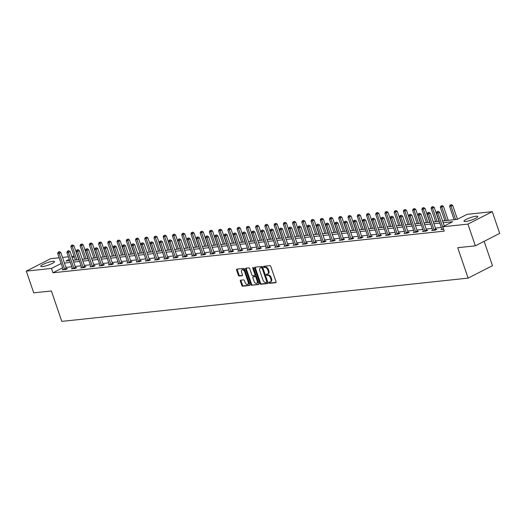 <?xml version="1.0" encoding="UTF-8"?>
<svg xmlns="http://www.w3.org/2000/svg" width="526" height="526" viewBox="0 0 526 526"><rect width="100%" height="100%" fill="white"/><g stroke="black" fill="none" stroke-linecap="round" stroke-linejoin="round"><path stroke-width="0.79" d="M268.97 282.778A0.644 0.394 -117.1 0 0 269.582 283.33L275.755 282.672A0.914 0.559 -117.1 0 0 275.88 282.64A0.914 0.559 -117.1 0 0 276.045 281.758L270.785 266.406A0.914 0.559 -117.1 0 0 269.91 265.617L263.736 266.274A0.644 0.394 -117.1 0 0 264.144 267.464L264.946 267.379A2.932 1.795 -117.1 0 1 267.741 269.91L268.181 271.192A2.932 1.795 -117.1 0 1 267.655 274A2.932 1.795 -117.1 0 1 267.254 274.118L266.452 274.204A0.644 0.394 -117.1 0 0 266.86 275.4L267.662 275.315A2.932 1.795 -117.1 0 1 270.456 277.846L270.897 279.122A2.932 1.795 -117.1 0 1 270.371 281.936A2.932 1.795 -117.1 0 1 269.969 282.054L269.167 282.14A0.644 0.394 -117.1 0 0 268.97 282.778M269.582 282.094A0.644 0.394 -117.1 0 0 270.239 282.995L276.084 282.37M264.151 266.228A0.644 0.394 -117.1 0 0 264.802 267.129L265.604 267.044L264.946 267.379M266.866 274.158A0.644 0.394 -117.1 0 0 267.524 275.065L268.319 274.98L267.662 275.315M52.784 261.31A7.285 1.315 161.1 0 1 54.54 261.567A7.285 1.315 161.1 0 1 50.325 264.328A7.285 1.315 161.1 0 1 42.521 266.55A7.285 1.315 161.1 0 1 40.758 266.287A7.285 1.315 161.1 0 1 44.98 263.533A7.285 1.315 161.1 0 1 52.784 261.31M476.043 216.239A7.285 1.315 161.1 0 1 477.805 216.495A7.285 1.315 161.1 0 1 473.584 219.257A7.285 1.315 161.1 0 1 465.78 221.479A7.285 1.315 161.1 0 1 464.017 221.216A7.285 1.315 161.1 0 1 468.239 218.461A7.285 1.315 161.1 0 1 476.043 216.239M240.652 280.18A0.914 0.559 -117.1 0 0 240.527 280.213A0.914 0.559 -117.1 0 0 240.362 281.094L241.835 285.401A0.914 0.559 -117.1 0 0 242.71 286.19L249.567 285.46A0.914 0.559 -117.1 0 0 249.692 285.427A0.914 0.559 -117.1 0 0 249.857 284.546L244.603 269.194A0.914 0.559 -117.1 0 0 243.729 268.405L236.871 269.134A0.914 0.559 -117.1 0 0 236.746 269.167A0.914 0.559 -117.1 0 0 236.582 270.048L238.363 275.249A0.914 0.559 -117.1 0 0 239.238 276.045L242.17 275.729A0.914 0.559 -117.1 0 0 242.295 275.69A0.914 0.559 -117.1 0 0 242.46 274.815L241.579 272.238A2.452 1.499 -117.1 0 1 242.019 269.884A2.452 1.499 -117.1 0 1 244.689 271.903L248.147 282.008A2.452 1.499 -117.1 0 1 247.707 284.362A2.452 1.499 -117.1 0 1 245.037 282.344L244.458 280.66A0.914 0.559 -117.1 0 0 243.591 279.865L240.652 280.18M442.55 220.946L457.225 219.381L467.095 214.338L492.264 211.662L499.7 233.386L475.353 245.826L457.705 247.7L468.12 278.116L61.798 321.386L51.384 290.97L33.736 292.85L26.3 271.127L50.647 258.687L59.155 257.779M475.353 245.826L467.916 224.102L442.747 226.778L452.623 221.735L443.168 222.741M62.607 267.859L52.955 272.79L444.24 231.124L442.747 226.778M52.955 272.79L51.469 268.444L26.3 271.127M259.916 283.475A0.914 0.559 -117.1 0 0 260.791 284.27L267.649 283.54A0.914 0.559 -117.1 0 0 267.773 283.501A0.914 0.559 -117.1 0 0 267.938 282.62L262.678 267.267A0.914 0.559 -117.1 0 0 261.803 266.478L254.946 267.208A0.914 0.559 -117.1 0 0 254.821 267.247A0.914 0.559 -117.1 0 0 254.656 268.122L259.916 283.475L260.574 283.139A0.914 0.559 -117.1 0 0 261.448 283.928L267.971 283.238M258.608 284.5L251.75 285.23A0.914 0.559 -117.1 0 1 250.876 284.441L245.622 269.088A0.914 0.559 -117.1 0 1 245.787 268.207A0.914 0.559 -117.1 0 1 245.912 268.168L248.844 267.859A0.914 0.559 -117.1 0 1 249.719 268.648L251.849 274.874A0.914 0.559 -117.1 0 0 252.723 275.67L254.669 275.46A0.914 0.559 -117.1 0 0 254.794 275.42A0.914 0.559 -117.1 0 0 254.959 274.546L252.736 268.063A0.644 0.394 -117.1 0 1 253.552 267.977L258.897 283.586A0.914 0.559 -117.1 0 1 258.733 284.461A0.914 0.559 -117.1 0 1 258.608 284.5L258.838 284.382M468.12 278.116L492.467 265.676L484.137 241.335M441.307 227.442L435.416 228.074M432.076 228.429L426.178 229.053M422.838 229.408L416.94 230.04M413.6 230.395L407.709 231.026M404.363 231.381L398.471 232.005M395.125 232.36L389.233 232.992M385.887 233.347L379.996 233.971M376.649 234.333L370.758 234.958M367.411 235.313L361.52 235.944M358.173 236.299L352.282 236.924M348.935 237.279L343.044 237.91M339.697 238.265L333.806 238.889M330.459 239.251L324.568 239.876M321.228 240.231L315.33 240.862M311.99 241.217L306.093 241.842M302.752 242.197L296.855 242.828M293.515 243.183L287.623 243.808M284.277 244.169L278.385 244.794M275.039 245.149L269.148 245.78M265.801 246.135L259.91 246.76M256.563 247.115L250.672 247.746M247.325 248.101L241.434 248.726M238.087 249.087L232.196 249.712M228.849 250.067L222.958 250.698M219.612 251.053L213.72 251.678M210.374 252.033L204.482 252.664M201.142 253.019L195.245 253.644M191.905 254.005L186.007 254.63M182.667 254.985L176.775 255.616M173.429 255.971L167.538 256.596M164.191 256.951L158.3 257.582M154.953 257.937L149.062 258.562M145.715 258.923L139.824 259.548M136.477 259.903L130.586 260.534M127.239 260.889L121.348 261.514M118.002 261.869L112.11 262.5M108.764 262.855L102.872 263.487M99.526 263.842L93.635 264.466M90.288 264.821L84.397 265.452M81.057 265.808L75.159 266.432M71.819 266.787L65.921 267.418M441.866 229.08L440.952 229.546L443.602 229.264M432.628 230.059L431.721 230.526L435.272 230.151L436.915 229.31L435.955 229.408M423.391 231.045L422.483 231.512L426.034 231.131L427.677 230.296L426.717 230.395M414.153 232.032L413.245 232.492L416.796 232.117L418.44 231.276L417.48 231.381M404.915 233.011L404.007 233.478L407.558 233.103L409.202 232.262L408.248 232.36M395.677 233.998L394.77 234.465L398.32 234.083L399.964 233.242L399.01 233.347M386.439 234.984L385.532 235.444L389.082 235.069L390.726 234.228L389.773 234.326M377.208 235.964L376.294 236.43L379.844 236.049L381.495 235.214L380.535 235.313M367.97 236.95L367.056 237.417L370.606 237.035L372.257 236.194L371.297 236.299M358.732 237.93L357.818 238.396L361.375 238.022L363.019 237.18L362.059 237.279M349.494 238.916L348.58 239.383L352.137 239.001L353.781 238.16L352.821 238.265M340.256 239.902L339.342 240.362L342.899 239.987L344.543 239.146L343.583 239.245M331.018 240.882L330.104 241.349L333.662 240.967L335.305 240.132L334.345 240.231M321.78 241.868L320.873 242.335L324.424 241.953L326.067 241.112L325.107 241.217M312.543 242.848L311.635 243.314L315.186 242.94L316.83 242.098L315.87 242.197M303.305 243.834L302.397 244.301L305.948 243.919L307.592 243.078L306.632 243.183M294.067 244.82L293.16 245.28L296.71 244.906L298.354 244.064L297.4 244.169M284.829 245.8L283.922 246.267L287.472 245.885L289.116 245.05L288.163 245.149M275.591 246.786L274.684 247.253L278.234 246.872L279.878 246.03L278.925 246.135M266.36 247.766L265.446 248.233L268.996 247.858L270.647 247.016L269.687 247.115M257.122 248.752L256.208 249.219L259.759 248.837L261.409 247.996L260.449 248.101M247.884 249.738L246.97 250.198L250.527 249.824L252.171 248.982L251.211 249.087M238.646 250.718L237.732 251.185L241.289 250.803L242.933 249.968L241.973 250.067M229.408 251.704L228.494 252.171L232.051 251.79L233.695 250.948L232.735 251.053M220.17 252.684L219.257 253.151L222.814 252.776L224.457 251.934L223.497 252.033M210.933 253.67L210.019 254.137L213.576 253.756L215.219 252.914L214.26 253.019M201.695 254.656L200.787 255.117L204.338 254.742L205.982 253.9L205.022 254.005M192.457 255.636L191.549 256.103L195.1 255.721L196.744 254.886L195.784 254.985M183.219 256.622L182.312 257.089L185.862 256.708L187.506 255.866L186.546 255.971M173.981 257.602L173.074 258.069L176.624 257.694L178.268 256.852L177.315 256.951M164.743 258.588L163.836 259.055L167.386 258.674L169.03 257.832L168.077 257.937M155.505 259.574L154.598 260.035L158.148 259.66L159.792 258.818L158.839 258.923M146.274 260.554L145.36 261.021L148.911 260.646L150.561 259.805L149.601 259.903M137.036 261.54L136.122 262.007L139.673 261.626L141.323 260.784L140.363 260.889M127.798 262.52L126.884 262.987L130.441 262.612L132.085 261.77L131.125 261.869M118.56 263.506L117.646 263.973L121.204 263.592L122.847 262.757L121.887 262.855M109.323 264.493L108.409 264.953L111.966 264.578L113.609 263.736L112.649 263.842M100.085 265.472L99.171 265.939L102.728 265.564L104.372 264.723L103.412 264.821M90.847 266.458L89.939 266.925L93.49 266.544L95.134 265.702L94.174 265.808M81.609 267.445L80.702 267.905L84.252 267.53L85.896 266.689L84.936 266.787M72.371 268.424L71.464 268.891L75.014 268.51L76.658 267.675L75.698 267.773M63.133 269.411L62.226 269.877L65.776 269.496L67.42 268.654L66.467 268.76M492.264 211.662L467.916 224.102M62.502 257.424L68.393 256.8M71.74 256.438L74.074 256.195M69.268 259.351L65.941 261.047L69.715 260.646M73.061 260.291L78.953 259.666M82.299 259.311L88.19 258.68M91.531 258.325L97.428 257.701M100.768 257.339L106.666 256.714M110.006 256.359L115.898 255.728M119.244 255.373L125.135 254.748M128.482 254.393L134.373 253.762M137.72 253.407L143.611 252.782M146.958 252.421L152.849 251.796M156.196 251.441L162.087 250.81M165.434 250.455L171.325 249.83M174.671 249.475L180.563 248.844M183.909 248.489L189.801 247.858M193.147 247.503L199.038 246.878M202.379 246.523L208.276 245.892M211.616 245.537L217.514 244.912M220.854 244.551L226.745 243.926M230.092 243.571L235.983 242.94M239.33 242.585L245.221 241.96M248.568 241.605L254.459 240.974M257.806 240.619L263.697 239.994M267.044 239.632L272.935 239.008M276.281 238.653L282.173 238.022M285.519 237.667L291.411 237.042M294.757 236.687L300.648 236.056M303.995 235.701L309.886 235.076M313.233 234.714L319.124 234.09M322.464 233.735L328.362 233.103M331.702 232.748L337.6 232.124M340.94 231.769L346.831 231.138M350.178 230.782L356.069 230.158M359.416 229.796L365.307 229.172M368.654 228.817L374.545 228.185M377.892 227.83L383.783 227.206M387.129 226.851L393.021 226.219M396.367 225.864L402.258 225.24M405.605 224.878L411.496 224.254M414.843 223.898L420.734 223.267M424.081 222.912L429.972 222.288M433.312 221.933L439.21 221.301M74.278 256.793L72.22 257.845M61.121 263.513L51.469 268.444M439.821 223.096L433.93 223.728M430.584 224.083L424.692 224.707M421.346 225.069L415.455 225.693M412.108 226.048L406.217 226.68M402.877 227.035L396.979 227.659M393.639 228.014L387.741 228.646M384.401 229.001L378.51 229.632M375.163 229.987L369.272 230.612M365.925 230.967L360.034 231.598M356.687 231.953L350.796 232.577M347.449 232.939L341.558 233.564M338.211 233.919L332.32 234.55M328.974 234.905L323.082 235.53M319.736 235.885L313.844 236.516M310.498 236.871L304.607 237.496M301.26 237.857L295.369 238.482M292.022 238.837L286.131 239.468M282.791 239.823L276.893 240.448M273.553 240.803L267.655 241.434M264.315 241.789L258.424 242.414M255.077 242.775L249.186 243.4M245.839 243.755L239.948 244.386M236.601 244.741L230.71 245.366M227.363 245.721L221.472 246.352M218.126 246.707L212.234 247.332M208.888 247.693L202.997 248.318M199.65 248.673L193.759 249.304M190.412 249.659L184.521 250.284M181.174 250.639L175.283 251.27M171.943 251.625L166.045 252.25M162.705 252.611L156.807 253.236M153.467 253.591L147.576 254.222M144.229 254.577L138.338 255.202M134.991 255.557L129.1 256.188M125.753 256.543L119.862 257.168M116.516 257.53L110.624 258.154M107.278 258.509L101.386 259.14M98.04 259.496L92.149 260.12M88.802 260.475L82.911 261.106M79.564 261.461L73.673 262.093M70.326 262.448L64.435 263.072M270.371 281.936L271.028 281.601A2.932 1.795 -117.1 0 0 271.554 278.787L270.897 279.122M268.319 274.98A2.932 1.795 -117.1 0 1 271.114 277.511L271.554 278.787M267.655 274L268.313 273.665A2.932 1.795 -117.1 0 0 268.839 270.857L268.181 271.192M265.604 267.044A2.932 1.795 -117.1 0 1 268.398 269.575L268.839 270.857M255.274 267.175A0.914 0.559 -117.1 0 0 255.314 267.787L260.574 283.139M266.597 282.409A0.644 0.394 -117.1 0 0 266.8 281.772L262.185 268.293A0.644 0.394 -117.1 0 0 261.573 267.741L260.732 267.833A2.932 1.795 -117.1 0 0 260.331 267.944A2.932 1.795 -117.1 0 0 259.805 270.758L262.961 279.97A2.932 1.795 -117.1 0 0 265.755 282.501L266.597 282.409M266.754 282.33L267.254 282.074A0.644 0.394 -117.1 0 0 267.458 281.436L266.8 281.772M260.331 267.944L260.988 267.609A2.932 1.795 -117.1 0 1 261.389 267.491L262.231 267.405A0.644 0.394 -117.1 0 1 262.842 267.958L267.458 281.436M258.937 284.198L251.75 285.23M246.24 268.135A0.914 0.559 -117.1 0 0 246.28 268.747L251.533 284.106A0.914 0.559 -117.1 0 0 252.408 284.895M254.9 275.341L255.327 275.124A0.914 0.559 -117.1 0 0 255.452 275.085A0.914 0.559 -117.1 0 0 255.616 274.21L253.4 267.727L252.736 268.063M254.065 281.338A2.452 1.499 -117.1 0 0 256.734 283.356A2.452 1.499 -117.1 0 0 257.168 281.009L255.952 277.445A0.914 0.559 -117.1 0 0 255.077 276.656L253.131 276.86A0.914 0.559 -117.1 0 0 253.006 276.9A0.914 0.559 -117.1 0 0 252.842 277.774L254.065 281.338M256.734 283.356L257.392 283.021A2.452 1.499 -117.1 0 0 257.832 280.667L257.168 281.009M253.558 276.643A0.914 0.559 -117.1 0 1 253.663 276.564A0.914 0.559 -117.1 0 1 253.788 276.525L255.735 276.314A0.914 0.559 -117.1 0 1 256.609 277.11L257.832 280.667M247.707 284.362L248.364 284.027A2.452 1.499 -117.1 0 0 248.805 281.673L248.147 282.008M242.019 269.884L242.677 269.549A2.452 1.499 -117.1 0 1 245.346 271.567L248.805 281.673M237.2 269.095A0.914 0.559 -117.1 0 0 237.239 269.713L239.021 274.914A0.914 0.559 -117.1 0 0 239.895 275.703L242.499 275.427M240.98 280.141A0.914 0.559 -117.1 0 0 241.02 280.759L242.499 285.066A0.914 0.559 -117.1 0 0 243.367 285.855L249.896 285.164M457.442 219.276L452.708 205.442L449.585 206.442L454.129 219.717M455.608 219.559L451.065 206.284L450.723 204.949L451.38 204.614L450.723 204.949M449.585 206.442L450.131 205.015M451.38 204.614L452.708 205.442M444.279 225.996L439.545 212.169L437.902 213.01L443.319 228.823A0.934 0.572 -117.1 0 0 443.471 229.145L443.55 229.27M437.566 211.676L438.224 211.34L436.974 211.735L437.566 211.676L437.902 213.01L436.422 213.168L441.84 228.981A0.934 0.572 -117.1 0 1 441.906 229.31L441.912 229.441M439.545 212.169L438.224 211.34M436.974 211.735L436.422 213.168M448.231 220.341L443.471 206.429L440.347 207.428L444.891 220.696M446.37 220.539L441.827 207.27L441.485 205.936L442.142 205.6L441.485 205.936M440.347 207.428L440.893 205.995M442.142 205.6L443.471 206.429M438.993 221.328L434.233 207.415L431.11 208.408L435.653 221.683M437.132 221.525L432.589 208.25L432.247 206.922L432.911 206.58L432.247 206.922M431.11 208.408L431.655 206.981M432.911 206.58L434.233 207.415M434.082 229.809L435.725 228.968L430.307 213.155L428.664 213.99L434.082 229.809A0.934 0.572 -117.1 0 0 434.233 230.125L434.312 230.25M428.328 212.655L428.986 212.32L427.737 212.721L428.328 212.655L428.664 213.99L427.184 214.148L432.602 229.967A0.934 0.572 -117.1 0 1 432.668 230.296L432.674 230.427M435.725 228.968A0.934 0.572 -117.1 0 0 435.876 229.29L436.146 229.704M430.307 213.155L428.986 212.32M427.737 212.721L427.184 214.148M424.844 230.789L426.487 229.954L421.07 214.135L419.426 214.976L424.844 230.789A0.934 0.572 -117.1 0 0 424.995 231.111L425.074 231.236M419.09 213.641L419.748 213.306L418.499 213.707L419.09 213.641L419.426 214.976L417.946 215.134L423.364 230.947A0.934 0.572 -117.1 0 1 423.43 231.276L423.437 231.407M426.487 229.954A0.934 0.572 -117.1 0 0 426.639 230.27L426.908 230.69M421.07 214.135L419.748 213.306M418.499 213.707L417.946 215.134M429.762 222.307L424.995 208.395L421.872 209.394L426.415 222.662M427.894 222.505L423.351 209.236L423.016 207.901L423.673 207.566L423.016 207.901M421.872 209.394L422.424 207.967M423.673 207.566L424.995 208.395M420.524 223.294L415.757 209.381L412.634 210.38L417.177 223.649M418.657 223.491L414.113 210.222L413.778 208.888L414.435 208.552L413.778 208.888M412.634 210.38L413.186 208.947M414.435 208.552L415.757 209.381M411.286 224.273L406.519 210.361L403.396 211.36L407.939 224.635M409.419 224.477L404.875 211.202L404.54 209.867L405.198 209.532L404.54 209.867M403.396 211.36L403.948 209.933M405.198 209.532L406.519 210.361M415.606 231.775L417.25 230.934L411.838 215.121L410.188 215.962L415.606 231.775A0.934 0.572 -117.1 0 0 415.757 232.097L415.836 232.216M409.853 214.628L410.51 214.292L409.261 214.687L409.853 214.628L410.188 215.962L408.709 216.12L414.126 231.933A0.934 0.572 -117.1 0 1 414.192 232.262L414.199 232.393M417.25 230.934A0.934 0.572 -117.1 0 0 417.407 231.256L417.67 231.67M411.838 215.121L410.51 214.292M409.261 214.687L408.709 216.12M406.368 232.762L408.012 231.92L402.6 216.101L400.95 216.942L406.368 232.762A0.934 0.572 -117.1 0 0 406.519 233.077L406.598 233.202M400.615 215.607L401.272 215.272L400.023 215.673L400.615 215.607L400.95 216.942L399.471 217.1L404.888 232.919A0.934 0.572 -117.1 0 1 404.954 233.248L404.967 233.38M408.012 231.92A0.934 0.572 -117.1 0 0 408.169 232.236L408.432 232.656M402.6 216.101L401.272 215.272M400.023 215.673L399.471 217.1M397.13 233.741L398.774 232.9L393.363 217.087L391.719 217.928L397.13 233.741A0.934 0.572 -117.1 0 0 397.281 234.063L397.36 234.188M391.377 216.594L392.034 216.258L390.785 216.653L391.377 216.594L391.719 217.928L390.233 218.086L395.651 233.899A0.934 0.572 -117.1 0 1 395.716 234.228L395.73 234.359M398.774 232.9A0.934 0.572 -117.1 0 0 398.932 233.222L399.195 233.636M393.363 217.087L392.034 216.258M390.785 216.653L390.233 218.086M387.892 234.727L389.536 233.886L384.125 218.073L382.481 218.908L387.892 234.727A0.934 0.572 -117.1 0 0 388.05 235.043L388.129 235.168M382.139 217.573L382.797 217.238L381.547 217.639L382.139 217.573L382.481 218.908L380.995 219.066L386.413 234.885A0.934 0.572 -117.1 0 1 386.478 235.214L386.492 235.346M389.536 233.886A0.934 0.572 -117.1 0 0 389.694 234.208L389.957 234.622M384.125 218.073L382.797 217.238M381.547 217.639L380.995 219.066M378.654 235.707L380.298 234.872L374.887 219.053L373.243 219.894L378.654 235.707A0.934 0.572 -117.1 0 0 378.812 236.029L378.891 236.154M372.901 218.56L373.559 218.224L372.309 218.625L372.901 218.56L373.243 219.894L371.764 220.052L377.175 235.865A0.934 0.572 -117.1 0 1 377.241 236.194L377.254 236.325M380.298 234.872A0.934 0.572 -117.1 0 0 380.456 235.188L380.719 235.609M374.887 219.053L373.559 218.224M372.309 218.625L371.764 220.052M369.416 236.693L371.067 235.852L365.649 220.039L364.005 220.881L369.416 236.693A0.934 0.572 -117.1 0 0 369.574 237.016L369.653 237.134M363.663 219.546L364.327 219.21L363.072 219.605L363.663 219.546L364.005 220.881L362.526 221.038L367.937 236.851A0.934 0.572 -117.1 0 1 368.009 237.18L368.016 237.311M371.067 235.852A0.934 0.572 -117.1 0 0 371.218 236.174L371.481 236.588M365.649 220.039L364.327 219.21M363.072 219.605L362.526 221.038M360.178 237.68L361.829 236.838L356.411 221.019L354.767 221.86L360.178 237.68A0.934 0.572 -117.1 0 0 360.336 237.995L360.415 238.12M354.432 220.525L355.089 220.19L353.834 220.591L354.432 220.525L354.767 221.86L353.288 222.018L358.699 237.837A0.934 0.572 -117.1 0 1 358.771 238.166L358.778 238.298M361.829 236.838A0.934 0.572 -117.1 0 0 361.98 237.154L362.243 237.574M356.411 221.019L355.089 220.19M353.834 220.591L353.288 222.018M350.941 238.659L352.591 237.818L347.173 222.005L345.529 222.846L350.941 238.659A0.934 0.572 -117.1 0 0 351.098 238.982L351.177 239.106M345.194 221.512L345.852 221.176L344.602 221.577L345.194 221.512L345.529 222.846L344.05 223.004L349.461 238.817A0.934 0.572 -117.1 0 1 349.534 239.146L349.54 239.277M352.591 237.818A0.934 0.572 -117.1 0 0 352.742 238.14L353.005 238.554M347.173 222.005L345.852 221.176M344.602 221.577L344.05 223.004M341.709 239.646L343.353 238.804L337.935 222.991L336.292 223.826L341.709 239.646A0.934 0.572 -117.1 0 0 341.861 239.961L341.939 240.086M335.956 222.498L336.614 222.156L335.364 222.557L335.956 222.498L336.292 223.826L334.812 223.984L340.223 239.803A0.934 0.572 -117.1 0 1 340.296 240.132L340.302 240.264M343.353 238.804A0.934 0.572 -117.1 0 0 343.504 239.126L343.767 239.54M337.935 222.991L336.614 222.156M335.364 222.557L334.812 223.984M332.471 240.625L334.115 239.79L328.697 223.971L327.054 224.812L332.471 240.625A0.934 0.572 -117.1 0 0 332.623 240.947L332.702 241.072M326.718 223.478L327.376 223.142L326.127 223.543L326.718 223.478L327.054 224.812L325.574 224.97L330.992 240.783A0.934 0.572 -117.1 0 1 331.058 241.112L331.064 241.243M334.115 239.79A0.934 0.572 -117.1 0 0 334.266 240.106L334.529 240.527M328.697 223.971L327.376 223.142M326.127 223.543L325.574 224.97M323.234 241.612L324.877 240.77L319.46 224.957L317.816 225.799L323.234 241.612A0.934 0.572 -117.1 0 0 323.385 241.934L323.464 242.059M317.48 224.464L318.138 224.129L316.889 224.523L317.48 224.464L317.816 225.799L316.336 225.956L321.754 241.769A0.934 0.572 -117.1 0 1 321.82 242.098L321.827 242.23M324.877 240.77A0.934 0.572 -117.1 0 0 325.029 241.092L325.298 241.506M319.46 224.957L318.138 224.129M316.889 224.523L316.336 225.956M313.996 242.598L315.639 241.756L310.222 225.937L308.578 226.778L313.996 242.598A0.934 0.572 -117.1 0 0 314.147 242.913L314.226 243.038M308.243 225.444L308.9 225.108L307.651 225.509L308.243 225.444L308.578 226.778L307.099 226.936L312.516 242.756A0.934 0.572 -117.1 0 1 312.582 243.084L312.589 243.216M315.639 241.756A0.934 0.572 -117.1 0 0 315.791 242.072L316.06 242.493M310.222 225.937L308.9 225.108M307.651 225.509L307.099 226.936M304.758 243.577L306.402 242.736L300.99 226.923L299.34 227.765L304.758 243.577A0.934 0.572 -117.1 0 0 304.909 243.9L304.988 244.025M299.005 226.43L299.662 226.095L298.413 226.496L299.005 226.43L299.34 227.765L297.861 227.922L303.278 243.735A0.934 0.572 -117.1 0 1 303.344 244.064L303.351 244.195M306.402 242.736A0.934 0.572 -117.1 0 0 306.553 243.058L306.822 243.472M300.99 226.923L299.662 226.095M298.413 226.496L297.861 227.922M295.52 244.564L297.164 243.722L291.752 227.909L290.102 228.751L295.52 244.564A0.934 0.572 -117.1 0 0 295.671 244.886L295.75 245.004M289.767 227.416L290.424 227.074L289.175 227.475L289.767 227.416L290.102 228.751L288.623 228.902L294.041 244.721A0.934 0.572 -117.1 0 1 294.106 245.05L294.119 245.182M297.164 243.722A0.934 0.572 -117.1 0 0 297.321 244.044L297.584 244.458M291.752 227.909L290.424 227.074M289.175 227.475L288.623 228.902M286.282 245.543L287.926 244.708L282.515 228.889L280.871 229.73L286.282 245.543A0.934 0.572 -117.1 0 0 286.433 245.866L286.512 245.99M280.529 228.396L281.186 228.06L279.937 228.462L280.529 228.396L280.871 229.73L279.385 229.888L284.803 245.701A0.934 0.572 -117.1 0 1 284.868 246.03L284.882 246.161M287.926 244.708A0.934 0.572 -117.1 0 0 288.084 245.024L288.347 245.445M282.515 228.889L281.186 228.06M279.937 228.462L279.385 229.888M277.044 246.53L278.688 245.688L273.277 229.875L271.633 230.717L277.044 246.53A0.934 0.572 -117.1 0 0 277.202 246.852L277.274 246.977M271.291 229.382L271.949 229.047L270.699 229.441L271.291 229.382L271.633 230.717L270.147 230.875L275.565 246.687A0.934 0.572 -117.1 0 1 275.631 247.016L275.644 247.148M278.688 245.688A0.934 0.572 -117.1 0 0 278.846 246.01L279.109 246.424M273.277 229.875L271.949 229.047M270.699 229.441L270.147 230.875M267.806 247.516L269.45 246.674L264.039 230.861L262.395 231.696L267.806 247.516A0.934 0.572 -117.1 0 0 267.964 247.831L268.043 247.956M262.053 230.362L262.711 230.026L261.461 230.427L262.053 230.362L262.395 231.696L260.916 231.854L266.327 247.674A0.934 0.572 -117.1 0 1 266.393 248.002L266.406 248.134M269.45 246.674A0.934 0.572 -117.1 0 0 269.608 246.996L269.871 247.411M264.039 230.861L262.711 230.026M261.461 230.427L260.916 231.854M258.568 248.496L260.212 247.654L254.801 231.841L253.157 232.683L258.568 248.496A0.934 0.572 -117.1 0 0 258.726 248.818L258.805 248.943M252.815 231.348L253.479 231.013L252.224 231.414L252.815 231.348L253.157 232.683L251.678 232.84L257.089 248.653A0.934 0.572 -117.1 0 1 257.161 248.982L257.168 249.114M260.212 247.654A0.934 0.572 -117.1 0 0 260.37 247.976L260.633 248.39M254.801 231.841L253.479 231.013M252.224 231.414L251.678 232.84M249.331 249.482L250.981 248.64L245.563 232.827L243.919 233.669L249.331 249.482A0.934 0.572 -117.1 0 0 249.488 249.804L249.567 249.922M243.584 232.334L244.242 231.992L242.986 232.393L243.584 232.334L243.919 233.669L242.44 233.827L247.851 249.64A0.934 0.572 -117.1 0 1 247.924 249.968L247.93 250.1M250.981 248.64A0.934 0.572 -117.1 0 0 251.132 248.962L251.395 249.377M245.563 232.827L244.242 231.992M242.986 232.393L242.44 233.827M402.048 225.26L397.281 211.347L394.158 212.346L398.701 225.615M400.181 225.457L395.637 212.188L395.302 210.854L395.96 210.518L395.302 210.854M394.158 212.346L394.71 210.919M395.96 210.518L397.281 211.347M392.81 226.246L388.043 212.333L384.92 213.326L389.464 226.601M390.943 226.443L386.4 213.168L386.064 211.84L386.722 211.498L386.064 211.84M384.92 213.326L385.473 211.899M386.722 211.498L388.043 212.333M383.572 227.225L378.805 213.313L375.682 214.312L380.226 227.58M381.705 227.423L377.162 214.154L376.826 212.82L377.484 212.484L376.826 212.82M375.682 214.312L376.235 212.885M377.484 212.484L378.805 213.313M374.334 228.212L369.574 214.299L366.444 215.298L370.988 228.567M372.467 228.409L367.924 215.141L367.589 213.806L368.246 213.471L367.589 213.806M366.444 215.298L366.997 213.865M368.246 213.471L369.574 214.299M365.097 229.191L360.336 215.279L357.207 216.278L361.75 229.553M363.229 229.395L358.686 216.12L358.351 214.786L359.008 214.45L358.351 214.786M357.207 216.278L357.759 214.851M359.008 214.45L360.336 215.279M355.859 230.178L351.098 216.265L347.969 217.264L352.512 230.533M353.998 230.375L349.455 217.106L349.113 215.772L349.77 215.436L349.113 215.772M347.969 217.264L348.521 215.838M349.77 215.436L351.098 216.265M346.621 231.164L341.861 217.251L338.731 218.251L343.274 231.519M344.76 231.361L340.217 218.093L339.875 216.758L340.532 216.416L339.875 216.758M338.731 218.251L339.283 216.817M340.532 216.416L341.861 217.251M337.383 232.144L332.623 218.231L329.5 219.23L334.043 232.499M335.522 232.341L330.979 219.072L330.637 217.738L331.295 217.402L330.637 217.738M329.5 219.23L330.045 217.803M331.295 217.402L332.623 218.231M328.145 233.13L323.385 219.217L320.262 220.216L324.805 233.485M326.284 233.327L321.741 220.059L321.399 218.724L322.063 218.389L321.399 218.724M320.262 220.216L320.807 218.783M322.063 218.389L323.385 219.217M318.907 234.109L314.147 220.203L311.024 221.196L315.567 234.471M317.046 234.313L312.503 221.038L312.168 219.704L312.825 219.368L312.168 219.704M311.024 221.196L311.57 219.769M312.825 219.368L314.147 220.203M309.676 235.096L304.909 221.183L301.786 222.182L306.329 235.451M307.809 235.293L303.265 222.025L302.93 220.69L303.587 220.355L302.93 220.69M301.786 222.182L302.338 220.756M303.587 220.355L304.909 221.183M300.438 236.082L295.671 222.169L292.548 223.169L297.091 236.437M298.571 236.279L294.027 223.011L293.692 221.676L294.35 221.334L293.692 221.676M292.548 223.169L293.1 221.735M294.35 221.334L295.671 222.169M291.2 237.062L286.433 223.149L283.31 224.148L287.853 237.417M289.333 237.259L284.79 223.991L284.454 222.656L285.112 222.32L284.454 222.656M283.31 224.148L283.862 222.722M285.112 222.32L286.433 223.149M281.962 238.048L277.195 224.135L274.072 225.135L278.616 238.403M280.095 238.245L275.552 224.977L275.216 223.642L275.874 223.307L275.216 223.642M274.072 225.135L274.625 223.701M275.874 223.307L277.195 224.135M272.724 239.028L267.958 225.121L264.834 226.114L269.378 239.389M270.857 239.231L266.314 225.956L265.978 224.622L266.636 224.286L265.978 224.622M264.834 226.114L265.387 224.687M266.636 224.286L267.958 225.121M263.487 240.014L258.726 226.101L255.597 227.1L260.14 240.369M261.619 240.211L257.076 226.943L256.741 225.608L257.398 225.273L256.741 225.608M255.597 227.1L256.149 225.674M257.398 225.273L258.726 226.101M254.249 241L249.488 227.087L246.359 228.087L250.902 241.355M252.381 241.197L247.838 227.929L247.503 226.594L248.16 226.252L247.503 226.594M246.359 228.087L246.911 226.653M248.16 226.252L249.488 227.087M245.011 241.98L240.25 228.067L237.121 229.066L241.664 242.335M243.143 242.177L238.6 228.909L238.265 227.574L238.922 227.239L238.265 227.574M237.121 229.066L237.673 227.64M238.922 227.239L240.25 228.067M235.773 242.966L231.013 229.053L227.883 230.053L232.426 243.321M233.912 243.163L229.369 229.895L229.027 228.56L229.684 228.225L229.027 228.56M227.883 230.053L228.435 228.619M229.684 228.225L231.013 229.053M226.535 243.946L221.775 230.04L218.645 231.032L223.195 244.307M224.674 244.149L220.131 230.875L219.789 229.54L220.447 229.204L219.789 229.54M218.645 231.032L219.197 229.606M220.447 229.204L221.775 230.04M217.297 244.932L212.537 231.019L209.414 232.019L213.957 245.287M215.436 245.129L210.893 231.861L210.551 230.526L211.209 230.191L210.551 230.526M209.414 232.019L209.959 230.592M211.209 230.191L212.537 231.019M208.059 245.918L203.299 232.005L200.176 233.005L204.719 246.273M206.199 246.115L201.655 232.847L201.313 231.512L201.977 231.177L201.313 231.512M200.176 233.005L200.722 231.571M201.977 231.177L203.299 232.005M198.828 246.898L194.061 232.985L190.938 233.985L195.481 247.253M196.961 247.095L192.417 233.827L192.082 232.492L192.74 232.157L192.082 232.492M190.938 233.985L191.49 232.558M192.74 232.157L194.061 232.985M189.59 247.884L184.823 233.971L181.7 234.971L186.243 248.239M187.723 248.081L183.18 234.813L182.844 233.478L183.502 233.143L182.844 233.478M181.7 234.971L182.252 233.537M183.502 233.143L184.823 233.971M180.352 248.87L175.585 234.958L172.462 235.95L177.006 249.225M178.485 249.068L173.942 235.793L173.606 234.458L174.264 234.123L173.606 234.458M172.462 235.95L173.015 234.524M174.264 234.123L175.585 234.958M171.114 249.85L166.347 235.937L163.224 236.937L167.768 250.205M169.247 250.047L164.704 236.779L164.368 235.444L165.026 235.109L164.368 235.444M163.224 236.937L163.777 235.51M165.026 235.109L166.347 235.937M161.876 250.836L157.11 236.924L153.986 237.923L158.53 251.191M160.009 251.034L155.466 237.765L155.131 236.43L155.788 236.095L155.131 236.43M153.986 237.923L154.539 236.49M155.788 236.095L157.11 236.924M152.639 251.816L147.872 237.903L144.749 238.903L149.292 252.178M150.771 252.02L146.228 238.745L145.893 237.41L146.55 237.075L145.893 237.41M144.749 238.903L145.301 237.476M146.55 237.075L147.872 237.903M143.401 252.802L138.64 238.889L135.511 239.889L140.054 253.157M141.533 252.999L136.99 239.731L136.655 238.396L137.312 238.061L136.655 238.396M135.511 239.889L136.063 238.456M137.312 238.061L138.64 238.889M134.163 253.788L129.403 239.876L126.273 240.869L130.816 254.143M132.296 253.986L127.752 240.711L127.417 239.376L128.074 239.041L127.417 239.376M126.273 240.869L126.825 239.442M128.074 239.041L129.403 239.876M124.925 254.768L120.165 240.855L117.035 241.855L121.578 255.123M123.064 254.965L118.521 241.697L118.179 240.362L118.837 240.027L118.179 240.362M117.035 241.855L117.587 240.428M118.837 240.027L120.165 240.855M115.687 255.754L110.927 241.842L107.797 242.841L112.34 256.109M113.826 255.952L109.283 242.683L108.941 241.349L109.599 241.013L108.941 241.349M107.797 242.841L108.349 241.408M109.599 241.013L110.927 241.842M240.093 250.468L241.743 249.626L236.325 233.807L234.681 234.649L240.093 250.468A0.934 0.572 -117.1 0 0 240.25 250.784L240.329 250.909M234.346 233.314L235.004 232.979L233.754 233.38L234.346 233.314L234.681 234.649L233.202 234.806L238.613 250.619A0.934 0.572 -117.1 0 1 238.686 250.955L238.692 251.08M241.743 249.626A0.934 0.572 -117.1 0 0 241.894 249.942L242.157 250.363M236.325 233.807L235.004 232.979M233.754 233.38L233.202 234.806M230.861 251.448L232.505 250.606L227.087 234.793L225.444 235.635L230.861 251.448A0.934 0.572 -117.1 0 0 231.013 251.77L231.092 251.895M225.108 234.3L225.766 233.965L224.517 234.359L225.108 234.3L225.444 235.635L223.964 235.793L229.375 251.606A0.934 0.572 -117.1 0 1 229.448 251.934L229.454 252.066M232.505 250.606A0.934 0.572 -117.1 0 0 232.656 250.928L232.919 251.343M227.087 234.793L225.766 233.965M224.517 234.359L223.964 235.793M221.624 252.434L223.267 251.592L217.849 235.78L216.206 236.615L221.624 252.434A0.934 0.572 -117.1 0 0 221.775 252.75L221.854 252.875M215.87 235.28L216.528 234.944L215.279 235.346L215.87 235.28L216.206 236.615L214.726 236.772L220.138 252.592A0.934 0.572 -117.1 0 1 220.21 252.921L220.216 253.052M223.267 251.592A0.934 0.572 -117.1 0 0 223.418 251.915L223.681 252.329M217.849 235.78L216.528 234.944M215.279 235.346L214.726 236.772M212.386 253.414L214.029 252.579L208.612 236.759L206.968 237.601L212.386 253.414A0.934 0.572 -117.1 0 0 212.537 253.736L212.616 253.861M206.633 236.266L207.29 235.931L206.041 236.332L206.633 236.266L206.968 237.601L205.488 237.759L210.906 253.571A0.934 0.572 -117.1 0 1 210.972 253.9L210.979 254.032M214.029 252.579A0.934 0.572 -117.1 0 0 214.181 252.894L214.45 253.308M208.612 236.759L207.29 235.931M206.041 236.332L205.488 237.759M203.148 254.4L204.792 253.558L199.374 237.745L197.73 238.587L203.148 254.4A0.934 0.572 -117.1 0 0 203.299 254.722L203.378 254.84M197.395 237.252L198.052 236.91L196.803 237.311L197.395 237.252L197.73 238.587L196.251 238.745L201.668 254.558A0.934 0.572 -117.1 0 1 201.734 254.886L201.741 255.018M204.792 253.558A0.934 0.572 -117.1 0 0 204.943 253.88L205.212 254.295M199.374 237.745L198.052 236.91M196.803 237.311L196.251 238.745M193.91 255.386L195.554 254.545L190.136 238.725L188.492 239.567L193.91 255.386A0.934 0.572 -117.1 0 0 194.061 255.702L194.14 255.827M188.157 238.232L188.814 237.897L187.565 238.298L188.157 238.232L188.492 239.567L187.013 239.725L192.431 255.544A0.934 0.572 -117.1 0 1 192.496 255.873L192.503 256.004M195.554 254.545A0.934 0.572 -117.1 0 0 195.705 254.86L195.974 255.281M190.136 238.725L188.814 237.897M187.565 238.298L187.013 239.725M184.672 256.366L186.316 255.524L180.905 239.711L179.254 240.553L184.672 256.366A0.934 0.572 -117.1 0 0 184.823 256.688L184.902 256.813M178.919 239.218L179.576 238.883L178.327 239.277L178.919 239.218L179.254 240.553L177.775 240.711L183.193 256.524A0.934 0.572 -117.1 0 1 183.258 256.852L183.265 256.984M186.316 255.524A0.934 0.572 -117.1 0 0 186.474 255.846L186.737 256.261M180.905 239.711L179.576 238.883M178.327 239.277L177.775 240.711M175.434 257.352L177.078 256.51L171.667 240.698L170.016 241.533L175.434 257.352A0.934 0.572 -117.1 0 0 175.585 257.668L175.664 257.793M169.681 240.198L170.339 239.863L169.089 240.264L169.681 240.198L170.016 241.533L168.537 241.69L173.955 257.51A0.934 0.572 -117.1 0 1 174.021 257.839L174.034 257.97M177.078 256.51A0.934 0.572 -117.1 0 0 177.236 256.833L177.499 257.247M171.667 240.698L170.339 239.863M169.089 240.264L168.537 241.69M166.196 258.332L167.84 257.497L162.429 241.677L160.785 242.519L166.196 258.332A0.934 0.572 -117.1 0 0 166.347 258.654L166.426 258.779M160.443 241.184L161.101 240.849L159.851 241.25L160.443 241.184L160.785 242.519L159.299 242.677L164.717 258.49A0.934 0.572 -117.1 0 1 164.783 258.818L164.796 258.95M167.84 257.497A0.934 0.572 -117.1 0 0 167.998 257.812L168.261 258.233M162.429 241.677L161.101 240.849M159.851 241.25L159.299 242.677M156.958 259.318L158.602 258.476L153.191 242.664L151.547 243.505L156.958 259.318A0.934 0.572 -117.1 0 0 157.116 259.64L157.195 259.759M151.205 242.17L151.863 241.835L150.614 242.23L151.205 242.17L151.547 243.505L150.061 243.663L155.479 259.476A0.934 0.572 -117.1 0 1 155.545 259.805L155.558 259.936M158.602 258.476A0.934 0.572 -117.1 0 0 158.76 258.799L159.023 259.213M153.191 242.664L151.863 241.835M150.614 242.23L150.061 243.663M147.721 260.304L149.364 259.463L143.953 243.643L142.309 244.485L147.721 260.304A0.934 0.572 -117.1 0 0 147.878 260.62L147.957 260.745M141.967 243.15L142.625 242.815L141.376 243.216L141.967 243.15L142.309 244.485L140.83 244.643L146.241 260.462A0.934 0.572 -117.1 0 1 146.307 260.791L146.32 260.922M149.364 259.463A0.934 0.572 -117.1 0 0 149.522 259.778L149.785 260.199M143.953 243.643L142.625 242.815M141.376 243.216L140.83 244.643M138.483 261.284L140.133 260.442L134.715 244.629L133.071 245.471L138.483 261.284A0.934 0.572 -117.1 0 0 138.64 261.606L138.719 261.731M132.73 244.136L133.394 243.801L132.138 244.195L132.73 244.136L133.071 245.471L131.592 245.629L137.003 261.442A0.934 0.572 -117.1 0 1 137.076 261.77L137.082 261.902M140.133 260.442A0.934 0.572 -117.1 0 0 140.284 260.764L140.547 261.179M134.715 244.629L133.394 243.801M132.138 244.195L131.592 245.629M129.245 262.27L130.895 261.429L125.477 245.616L123.834 246.451L129.245 262.27A0.934 0.572 -117.1 0 0 129.403 262.586L129.481 262.711M123.498 245.116L124.156 244.781L122.9 245.182L123.498 245.116L123.834 246.451L122.354 246.609L127.765 262.428A0.934 0.572 -117.1 0 1 127.838 262.757L127.844 262.888M130.895 261.429A0.934 0.572 -117.1 0 0 131.046 261.751L131.309 262.165M125.477 245.616L124.156 244.781M122.9 245.182L122.354 246.609M120.007 263.25L121.657 262.415L116.239 246.595L114.596 247.437L120.007 263.25A0.934 0.572 -117.1 0 0 120.165 263.572L120.244 263.697M114.26 246.102L114.918 245.767L113.669 246.168L114.26 246.102L114.596 247.437L113.116 247.595L118.528 263.408A0.934 0.572 -117.1 0 1 118.6 263.736L118.606 263.868M121.657 262.415A0.934 0.572 -117.1 0 0 121.808 262.73L122.071 263.151M116.239 246.595L114.918 245.767M113.669 246.168L113.116 247.595M110.776 264.236L112.419 263.394L107.002 247.582L105.358 248.423L110.776 264.236A0.934 0.572 -117.1 0 0 110.927 264.558L111.006 264.677M105.022 247.089L105.68 246.753L104.431 247.148L105.022 247.089L105.358 248.423L103.878 248.581L109.29 264.394A0.934 0.572 -117.1 0 1 109.362 264.723L109.369 264.854M112.419 263.394A0.934 0.572 -117.1 0 0 112.571 263.717L112.834 264.131M107.002 247.582L105.68 246.753M104.431 247.148L103.878 248.581M101.538 265.222L103.181 264.381L97.764 248.561L96.12 249.403L101.538 265.222A0.934 0.572 -117.1 0 0 101.689 265.538L101.768 265.663M95.785 248.068L96.442 247.733L95.193 248.134L95.785 248.068L96.12 249.403L94.641 249.561L100.058 265.38A0.934 0.572 -117.1 0 1 100.124 265.709L100.131 265.84M103.181 264.381A0.934 0.572 -117.1 0 0 103.333 264.696L103.596 265.117M97.764 248.561L96.442 247.733M95.193 248.134L94.641 249.561M106.449 256.734L101.689 242.821L98.566 243.821L103.109 257.096M104.589 256.938L100.045 243.663L99.703 242.328L100.361 241.993L99.703 242.328M98.566 243.821L99.112 242.394M100.361 241.993L101.689 242.821M92.3 266.202L93.944 265.36L88.526 249.548L86.882 250.389L92.3 266.202A0.934 0.572 -117.1 0 0 92.451 266.524L92.53 266.649M86.547 249.054L87.204 248.719L85.955 249.114L86.547 249.054L86.882 250.389L85.403 250.547L90.82 266.36A0.934 0.572 -117.1 0 1 90.886 266.689L90.893 266.82M93.944 265.36A0.934 0.572 -117.1 0 0 94.095 265.683L94.364 266.097M88.526 249.548L87.204 248.719M85.955 249.114L85.403 250.547M97.211 257.72L92.451 243.808L89.328 244.807L93.871 258.075M95.351 257.918L90.807 244.649L90.465 243.314L91.129 242.979L90.465 243.314M89.328 244.807L89.874 243.38M91.129 242.979L92.451 243.808M83.062 267.188L84.706 266.347L79.288 250.534L77.644 251.369L83.062 267.188A0.934 0.572 -117.1 0 0 83.213 267.504L83.292 267.629M77.309 250.034L77.966 249.699L76.717 250.1L77.309 250.034L77.644 251.369L76.165 251.527L81.583 267.346A0.934 0.572 -117.1 0 1 81.648 267.675L81.655 267.806M84.706 266.347A0.934 0.572 -117.1 0 0 84.857 266.669L85.127 267.083M79.288 250.534L77.966 249.699M76.717 250.1L76.165 251.527M87.974 258.707L83.213 244.794L80.09 245.787L84.633 259.062M86.113 258.904L81.569 245.629L81.234 244.301L81.892 243.959L81.234 244.301M80.09 245.787L80.636 244.36M81.892 243.959L83.213 244.794M73.824 268.168L75.468 267.333L70.057 251.513L68.406 252.355L73.824 268.168A0.934 0.572 -117.1 0 0 73.975 268.49L74.054 268.615M68.071 251.02L68.728 250.685L67.479 251.086L68.071 251.02L68.406 252.355L66.927 252.513L72.345 268.326A0.934 0.572 -117.1 0 1 72.41 268.654L72.417 268.786M75.468 267.333A0.934 0.572 -117.1 0 0 75.619 267.649L75.889 268.069M70.057 251.513L68.728 250.685M67.479 251.086L66.927 252.513M78.742 259.686L73.975 245.773L70.852 246.773L75.396 260.041M76.875 259.883L72.332 246.615L71.996 245.28L72.654 244.945L71.996 245.28M70.852 246.773L71.404 245.346M72.654 244.945L73.975 245.773M64.586 269.154L66.23 268.313L60.819 252.5L59.168 253.341L64.586 269.154A0.934 0.572 -117.1 0 0 64.737 269.476L64.816 269.595M58.833 252.007L59.491 251.671L58.241 252.066L58.833 252.007L59.168 253.341L57.689 253.499L63.107 269.312A0.934 0.572 -117.1 0 1 63.173 269.641L63.186 269.772M66.23 268.313A0.934 0.572 -117.1 0 0 66.388 268.635L66.651 269.049M60.819 252.5L59.491 251.671M58.241 252.066L57.689 253.499M270.239 282.995L269.582 283.33M264.802 267.129L264.144 267.464M267.524 275.065L266.86 275.4M271.114 277.511L270.456 277.846M268.398 269.575L267.741 269.91M255.314 267.787L254.656 268.122M261.448 283.928L260.791 284.27M262.842 267.958L262.185 268.293M262.231 267.405L261.573 267.741M261.389 267.491L260.732 267.833M251.533 284.106L250.876 284.441M246.28 268.747L245.622 269.088M255.616 274.21L254.959 274.546M256.609 277.11L255.952 277.445M255.735 276.314L255.077 276.656M253.788 276.525L253.131 276.86M245.346 271.567L244.689 271.903M239.895 275.703L239.238 276.045M239.021 274.914L238.363 275.249M237.239 269.713L236.582 270.048M243.367 285.855L242.71 286.19M242.499 285.066L241.835 285.401M241.02 280.759L240.362 281.094M434.233 230.125L435.876 229.29M424.995 231.111L426.639 230.27M415.757 232.097L417.407 231.256M406.519 233.077L408.169 232.236M397.281 234.063L398.932 233.222M388.05 235.043L389.694 234.208M378.812 236.029L380.456 235.188M369.574 237.016L371.218 236.174M360.336 237.995L361.98 237.154M351.098 238.982L352.742 238.14M341.861 239.961L343.504 239.126M332.623 240.947L334.266 240.106M323.385 241.934L325.029 241.092M314.147 242.913L315.791 242.072M304.909 243.9L306.553 243.058M295.671 244.886L297.321 244.044M286.433 245.866L288.084 245.024M277.202 246.852L278.846 246.01M267.964 247.831L269.608 246.996M258.726 248.818L260.37 247.976M249.488 249.804L251.132 248.962M240.25 250.784L241.894 249.942M231.013 251.77L232.656 250.928M221.775 252.75L223.418 251.915M212.537 253.736L214.181 252.894M203.299 254.722L204.943 253.88M194.061 255.702L195.705 254.86M184.823 256.688L186.474 255.846M175.585 257.668L177.236 256.833M166.347 258.654L167.998 257.812M157.116 259.64L158.76 258.799M147.878 260.62L149.522 259.778M138.64 261.606L140.284 260.764M129.403 262.586L131.046 261.751M120.165 263.572L121.808 262.73M110.927 264.558L112.571 263.717M101.689 265.538L103.333 264.696M92.451 266.524L94.095 265.683M83.213 267.504L84.857 266.669M73.975 268.49L75.619 267.649M64.737 269.476L66.388 268.635M267.346 282.048L266.689 282.383M255.452 275.085L254.794 275.42M253.663 276.564L253.006 276.9"/></g></svg>
